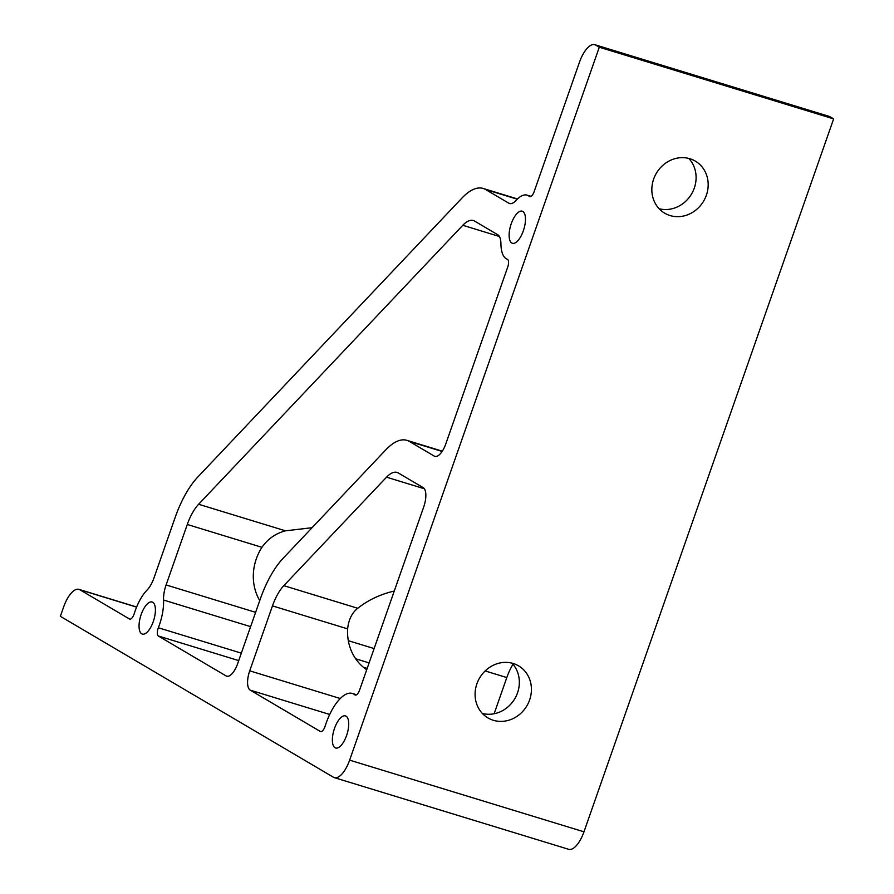 <?xml version="1.0" encoding="UTF-8"?>
<svg xmlns="http://www.w3.org/2000/svg" width="894" height="894" viewBox="0 0 894 894"><rect width="100%" height="100%" fill="white"/><g stroke="black" fill="none" stroke-linecap="round" stroke-linejoin="round"><path stroke-width="1.34" d="M474.58 221.086L497.746 234.731A20.137 8.225 107 0 1 500.931 243.749A33.559 13.701 -73 0 0 507.3 259.26A6.716 2.738 107 0 1 507.714 267.094L445.804 443.882A16.774 6.85 107 0 1 434.864 456.365A16.774 6.85 107 0 1 434.238 456.096L409.374 441.435A67.117 27.401 -73 0 0 406.904 440.34A67.117 27.401 -73 0 0 385.806 449.838L283.085 558.325A67.117 27.401 -73 0 0 260.377 598.768L237.636 663.706A16.774 6.85 107 0 1 226.685 676.188A16.774 6.85 107 0 1 226.07 675.92L158.361 636.014A6.716 2.738 107 0 1 158.35 627.767A33.559 13.701 -73 0 0 163.557 600.03A20.137 8.225 107 0 1 166.105 584.944L187.282 524.476A33.559 13.701 107 0 1 198.624 504.261L462.801 225.288A33.559 13.701 107 0 1 473.351 220.539A33.559 13.701 107 0 1 474.58 221.086M398.322 472.982L423.197 487.632A16.774 6.85 107 0 1 423.711 506.965L359.6 690.045A6.716 2.738 107 0 1 355.22 695.04A6.716 2.738 107 0 1 354.806 694.817A40.264 16.438 -73 0 0 352.325 693.453A40.264 16.438 -73 0 0 325.137 726.14A6.716 2.738 107 0 1 320.611 731.594A6.716 2.738 107 0 1 320.365 731.482L250.242 690.157A16.774 6.85 107 0 1 249.717 670.824L272.469 605.886A33.559 13.701 107 0 1 283.811 585.659L386.543 477.184A33.559 13.701 107 0 1 397.092 472.434A33.559 13.701 107 0 1 398.322 472.982M485.632 189.539L508.787 203.184A20.137 8.225 -73 0 0 509.524 203.519A20.137 8.225 -73 0 0 516.129 200.379A33.559 13.701 107 0 1 527.114 195.149A33.559 13.701 107 0 1 529.315 196.389A6.716 2.738 -73 0 0 529.762 196.635A6.716 2.738 -73 0 0 534.143 191.651L579.48 62.178A23.49 9.588 107 0 1 594.801 44.7A23.49 9.588 107 0 1 595.672 45.08L599.293 47.214L349.632 760.146A23.49 9.588 107 0 1 334.3 777.624A23.49 9.588 107 0 1 333.44 777.244L60.367 616.324L63.675 606.858A23.49 9.588 107 0 1 79.007 589.381A23.49 9.588 107 0 1 79.868 589.761L129.462 618.983A6.716 2.738 -73 0 0 129.708 619.095A6.716 2.738 -73 0 0 134.268 613.575A33.559 13.701 107 0 1 146.94 590.23A20.137 8.225 -73 0 0 154.014 577.826L175.19 517.358A67.117 27.401 107 0 1 197.898 476.915L462.064 197.954A67.117 27.401 107 0 1 483.162 188.455A67.117 27.401 107 0 1 485.632 189.539L517.235 199.206M659.146 208.749A30.206 27.435 120.5 0 0 691.565 193.964A30.206 27.435 120.5 0 0 688.793 158.439M670.064 215.543A30.206 27.435 -59.5 0 1 664.678 213.174A30.206 27.435 -59.5 0 1 656.375 173.224A30.206 27.435 -59.5 0 1 695.342 161.132A30.206 27.435 -59.5 0 1 705.154 198.211A30.206 27.435 -59.5 0 1 670.064 215.543M259.741 600.589A50.332 45.728 -59.5 0 1 261.931 547.318C267.854 538.892 275.71 533.394 285.477 530.824L312.073 527.706M366.708 669.751A50.332 45.728 -59.5 0 1 347.643 628.873C348.571 619.732 351.934 612.859 357.745 608.278C368.239 599.997 380.419 594.253 394.276 591.035M363.221 667.092A50.332 45.728 120.5 0 0 367.188 668.388M482.391 713.479A30.206 27.435 120.5 0 0 514.81 698.695A30.206 27.435 120.5 0 0 512.038 663.169M493.309 720.273A30.206 27.435 -59.5 0 1 487.923 717.904A30.206 27.435 -59.5 0 1 479.62 677.954A30.206 27.435 -59.5 0 1 518.587 665.862A30.206 27.435 -59.5 0 1 528.399 702.941A30.206 27.435 -59.5 0 1 493.309 720.273M513 664.242A33.559 13.701 -73 0 0 506.809 677.563L494.136 713.747M522.822 211.465A16.774 6.85 107 0 1 523.605 230.015A16.774 6.85 107 0 1 512.396 243.28A16.774 6.85 107 0 1 510.753 225.232A16.774 6.85 107 0 1 522.208 211.185A16.774 6.85 107 0 1 522.822 211.465M152.751 602.265A16.774 6.85 107 0 1 153.533 620.827A16.774 6.85 107 0 1 142.314 634.081A16.774 6.85 107 0 1 140.671 616.033A16.774 6.85 107 0 1 152.136 601.997A16.774 6.85 107 0 1 152.751 602.265M346.079 716.183A16.774 6.85 107 0 1 346.85 734.745A16.774 6.85 107 0 1 335.641 748.01A16.774 6.85 107 0 1 333.998 729.951A16.774 6.85 107 0 1 345.453 715.915A16.774 6.85 107 0 1 346.079 716.183M334.3 777.624L568.64 849.3A23.49 9.588 -73 0 0 583.972 831.822L833.633 118.891L830.012 116.756A23.49 9.588 -73 0 0 829.151 116.376L594.801 44.7M833.633 118.891L599.293 47.214M510.318 203.653L508.787 203.184M462.801 225.288L499.388 236.485M198.624 504.261L285.477 530.824M386.543 477.184L424.348 488.75M357.745 608.278L283.811 585.659M485.151 670.936L506.809 677.563M434.238 456.096L435.523 456.488M409.374 441.435L442.128 451.448M226.07 675.92L227.355 676.311M158.361 636.014L238.732 660.599M158.35 627.767L241.335 653.145M163.557 600.03L250.611 626.649M355.689 658.8L369.11 662.901M166.105 584.944L255.628 612.334M348.314 640.685L374.128 648.575M187.282 524.476L261.931 547.318M354.806 694.817L355.689 695.085M250.242 690.157L329.707 714.462M249.717 670.824L340.279 698.527M272.469 605.886L347.643 628.873M830.012 116.756L595.672 45.08M583.972 831.822L349.632 760.146M136.581 607.115L79.868 589.761M530.265 196.68L529.315 196.389M442.306 451.179L406.904 440.34M356.561 694.75L352.325 693.453M136.626 607.004L79.007 589.381M517.503 198.96L483.162 188.455M531.081 196.356L527.114 195.149"/></g></svg>
